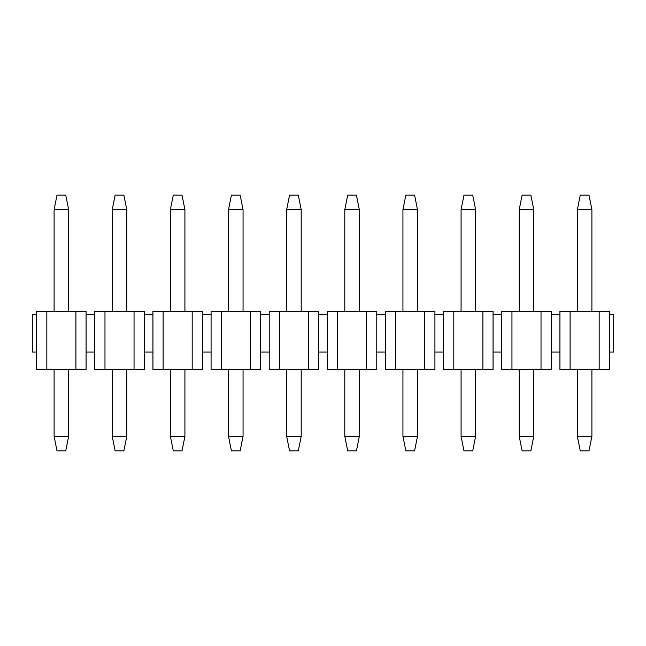 <?xml version="1.0" encoding="UTF-8"?>
<svg xmlns="http://www.w3.org/2000/svg" width="646" height="646" viewBox="0 0 646 646"><rect width="100%" height="100%" fill="white"/><g stroke="black" fill="none" stroke-linecap="round" stroke-linejoin="round"><path stroke-width="0.97" d="M580.269 195.092L588.99 195.092L580.269 195.092L577.362 209.627L580.269 195.092M588.99 450.908L580.269 450.908L577.362 436.373L577.362 369.512L577.362 436.373L580.269 450.908L588.99 450.908L591.898 436.373L588.99 450.908M577.362 311.372L577.362 209.627L591.898 209.627L588.99 195.092L591.898 209.627L591.898 311.372L591.898 209.627L577.362 209.627L577.362 311.372M591.898 369.512L591.898 436.373L577.362 436.373L591.898 436.373L591.898 369.512M522.13 195.092L530.851 195.092L522.13 195.092L519.222 209.627L522.13 195.092M530.851 450.908L522.13 450.908L519.222 436.373L519.222 369.512L519.222 436.373L522.13 450.908L530.851 450.908L533.758 436.373L530.851 450.908M519.222 311.372L519.222 209.627L533.758 209.627L530.851 195.092L533.758 209.627L533.758 311.372L533.758 209.627L519.222 209.627L519.222 311.372M533.758 369.512L533.758 436.373L519.222 436.373L533.758 436.373L533.758 369.512M463.99 195.092L472.71 195.092L463.99 195.092L461.082 209.627L463.99 195.092M472.71 450.908L463.99 450.908L461.082 436.373L461.082 369.512L461.082 436.373L463.99 450.908L472.71 450.908L475.618 436.373L472.71 450.908M461.082 311.372L461.082 209.627L475.618 209.627L472.71 195.092L475.618 209.627L475.618 311.372L475.618 209.627L461.082 209.627L461.082 311.372M475.618 369.512L475.618 436.373L461.082 436.373L475.618 436.373L475.618 369.512M405.85 195.092L414.57 195.092L405.85 195.092L402.942 209.627L405.85 195.092M414.57 450.908L405.85 450.908L402.942 436.373L402.942 369.512L402.942 436.373L405.85 450.908L414.57 450.908L417.478 436.373L414.57 450.908M402.942 311.372L402.942 209.627L417.478 209.627L414.57 195.092L417.478 209.627L417.478 311.372L417.478 209.627L402.942 209.627L402.942 311.372M417.478 369.512L417.478 436.373L402.942 436.373L417.478 436.373L417.478 369.512M347.709 195.092L356.43 195.092L347.709 195.092L344.803 209.627L347.709 195.092M356.43 450.908L347.709 450.908L344.803 436.373L344.803 369.512L344.803 436.373L347.709 450.908L356.43 450.908L359.337 436.373L356.43 450.908M344.803 311.372L344.803 209.627L359.337 209.627L356.43 195.092L359.337 209.627L359.337 311.372L359.337 209.627L344.803 209.627L344.803 311.372M359.337 369.512L359.337 436.373L344.803 436.373L359.337 436.373L359.337 369.512M289.57 195.092L298.29 195.092L289.57 195.092L286.663 209.627L289.57 195.092M298.29 450.908L289.57 450.908L286.663 436.373L286.663 369.512L286.663 436.373L289.57 450.908L298.29 450.908L301.197 436.373L298.29 450.908M286.663 311.372L286.663 209.627L301.197 209.627L298.29 195.092L301.197 209.627L301.197 311.372L301.197 209.627L286.663 209.627L286.663 311.372M301.197 369.512L301.197 436.373L286.663 436.373L301.197 436.373L301.197 369.512M231.43 195.092L240.15 195.092L231.43 195.092L228.523 209.627L231.43 195.092M240.15 450.908L231.43 450.908L228.523 436.373L228.523 369.512L228.523 436.373L231.43 450.908L240.15 450.908L243.058 436.373L240.15 450.908M228.523 311.372L228.523 209.627L243.058 209.627L240.15 195.092L243.058 209.627L243.058 311.372L243.058 209.627L228.523 209.627L228.523 311.372M243.058 369.512L243.058 436.373L228.523 436.373L243.058 436.373L243.058 369.512M173.29 195.092L182.011 195.092L173.29 195.092L170.382 209.627L173.29 195.092M182.011 450.908L173.29 450.908L170.382 436.373L170.382 369.512L170.382 436.373L173.29 450.908L182.011 450.908L184.917 436.373L182.011 450.908M170.382 311.372L170.382 209.627L184.917 209.627L182.011 195.092L184.917 209.627L184.917 311.372L184.917 209.627L170.382 209.627L170.382 311.372M184.917 369.512L184.917 436.373L170.382 436.373L184.917 436.373L184.917 369.512M115.149 195.092L123.871 195.092L115.149 195.092L112.242 209.627L115.149 195.092M123.871 450.908L115.149 450.908L112.242 436.373L112.242 369.512L112.242 436.373L115.149 450.908L123.871 450.908L126.778 436.373L123.871 450.908M112.242 311.372L112.242 209.627L126.778 209.627L123.871 195.092L126.778 209.627L126.778 311.372L126.778 209.627L112.242 209.627L112.242 311.372M126.778 369.512L126.778 436.373L112.242 436.373L126.778 436.373L126.778 369.512M57.009 195.092L65.731 195.092L57.009 195.092L54.102 209.627L57.009 195.092M65.731 450.908L57.009 450.908L54.102 436.373L54.102 369.512L54.102 436.373L57.009 450.908L65.731 450.908L68.638 436.373L65.731 450.908M54.102 311.372L54.102 209.627L68.638 209.627L65.731 195.092L68.638 209.627L68.638 311.372L68.638 209.627L54.102 209.627L54.102 311.372M68.638 369.512L68.638 436.373L54.102 436.373L68.638 436.373L68.638 369.512M86.079 369.512L36.66 369.512L36.66 354.977L36.66 369.512L46.835 369.512L46.835 311.372L86.079 311.372L86.079 314.279L86.079 311.372L75.905 311.372L75.905 369.512L86.079 369.512L86.079 352.07L86.079 369.512M36.66 311.372L46.835 311.372L36.66 311.372L36.66 354.977L36.66 352.07L32.3 352.07L32.3 314.279L36.66 314.279L36.66 311.372M86.079 352.07L86.079 314.279L94.8 314.279L94.8 352.07L86.079 352.07L94.8 352.07L94.8 354.977L94.8 314.279L86.079 314.279L86.079 352.07M144.219 314.279L152.941 314.279L152.941 352.07L144.219 352.07L152.941 352.07L152.941 354.977L152.941 314.279L144.219 314.279L144.219 352.07L144.219 311.372L134.045 311.372L134.045 369.512L144.219 369.512L144.219 352.07L144.219 369.512L104.975 369.512L104.975 311.372L144.219 311.372L144.219 314.279M202.359 314.279L211.08 314.279L211.08 352.07L202.359 352.07L211.08 352.07L211.08 354.977L211.08 314.279L202.359 314.279L202.359 352.07L202.359 311.372L192.185 311.372L192.185 369.512L202.359 369.512L202.359 352.07L202.359 369.512L163.115 369.512L163.115 311.372L202.359 311.372L202.359 314.279M260.5 314.279L269.22 314.279L269.22 352.07L260.5 352.07L269.22 352.07L269.22 354.977L269.22 314.279L260.5 314.279L260.5 352.07L260.5 311.372L250.325 311.372L250.325 369.512L260.5 369.512L260.5 352.07L260.5 369.512L221.255 369.512L221.255 311.372L260.5 311.372L260.5 314.279M318.639 314.279L327.361 314.279L327.361 352.07L318.639 352.07L327.361 352.07L327.361 354.977L327.361 314.279L318.639 314.279L318.639 352.07L318.639 311.372L308.465 311.372L308.465 369.512L318.639 369.512L318.639 352.07L318.639 369.512L279.395 369.512L279.395 311.372L318.639 311.372L318.639 314.279M376.78 314.279L385.5 314.279L385.5 352.07L376.78 352.07L385.5 352.07L385.5 354.977L385.5 314.279L376.78 314.279L376.78 352.07L376.78 311.372L366.605 311.372L366.605 369.512L376.78 369.512L376.78 352.07L376.78 369.512L337.535 369.512L337.535 311.372L376.78 311.372L376.78 314.279M434.92 314.279L443.64 314.279L443.64 352.07L434.92 352.07L443.64 352.07L443.64 354.977L443.64 314.279L434.92 314.279L434.92 352.07L434.92 311.372L424.745 311.372L424.745 369.512L434.92 369.512L434.92 352.07L434.92 369.512L395.675 369.512L395.675 311.372L434.92 311.372L434.92 314.279M493.06 314.279L501.78 314.279L501.78 352.07L493.06 352.07L501.78 352.07L501.78 354.977L501.78 314.279L493.06 314.279L493.06 352.07L493.06 311.372L482.885 311.372L482.885 369.512L493.06 369.512L493.06 352.07L493.06 369.512L453.815 369.512L453.815 311.372L493.06 311.372L493.06 314.279M551.2 314.279L559.92 314.279L559.92 352.07L551.2 352.07L559.92 352.07L559.92 354.977L559.92 314.279L551.2 314.279L551.2 352.07L551.2 311.372L541.025 311.372L541.025 369.512L551.2 369.512L551.2 352.07L551.2 369.512L511.955 369.512L511.955 311.372L551.2 311.372L551.2 314.279M609.34 352.07L609.34 311.372L599.165 311.372L599.165 369.512L609.34 369.512L609.34 352.07L609.34 369.512L570.095 369.512L570.095 311.372L609.34 311.372L609.34 314.279L613.7 314.279L609.34 314.279L609.34 352.07L613.7 352.07L609.34 352.07M559.92 311.372L570.095 311.372L559.92 311.372L559.92 314.279L559.92 311.372M559.92 354.977L559.92 369.512L570.095 369.512L559.92 369.512L559.92 354.977M599.165 311.372L570.095 311.372L570.095 369.512L599.165 369.512L599.165 311.372M501.78 311.372L511.955 311.372L501.78 311.372L501.78 314.279L501.78 311.372M501.78 354.977L501.78 369.512L511.955 369.512L501.78 369.512L501.78 354.977M541.025 311.372L511.955 311.372L511.955 369.512L541.025 369.512L541.025 311.372M443.64 311.372L453.815 311.372L443.64 311.372L443.64 314.279L443.64 311.372M443.64 354.977L443.64 369.512L453.815 369.512L443.64 369.512L443.64 354.977M482.885 311.372L453.815 311.372L453.815 369.512L482.885 369.512L482.885 311.372M385.5 311.372L395.675 311.372L385.5 311.372L385.5 314.279L385.5 311.372M385.5 354.977L385.5 369.512L395.675 369.512L385.5 369.512L385.5 354.977M424.745 311.372L395.675 311.372L395.675 369.512L424.745 369.512L424.745 311.372M327.361 311.372L337.535 311.372L327.361 311.372L327.361 314.279L327.361 311.372M327.361 354.977L327.361 369.512L337.535 369.512L327.361 369.512L327.361 354.977M366.605 311.372L337.535 311.372L337.535 369.512L366.605 369.512L366.605 311.372M269.22 311.372L279.395 311.372L269.22 311.372L269.22 314.279L269.22 311.372M269.22 354.977L269.22 369.512L279.395 369.512L269.22 369.512L269.22 354.977M308.465 311.372L279.395 311.372L279.395 369.512L308.465 369.512L308.465 311.372M211.08 311.372L221.255 311.372L211.08 311.372L211.08 314.279L211.08 311.372M211.08 354.977L211.08 369.512L221.255 369.512L211.08 369.512L211.08 354.977M250.325 311.372L221.255 311.372L221.255 369.512L250.325 369.512L250.325 311.372M152.941 311.372L163.115 311.372L152.941 311.372L152.941 314.279L152.941 311.372M152.941 354.977L152.941 369.512L163.115 369.512L152.941 369.512L152.941 354.977M192.185 311.372L163.115 311.372L163.115 369.512L192.185 369.512L192.185 311.372M94.8 311.372L104.975 311.372L94.8 311.372L94.8 314.279L94.8 311.372M94.8 354.977L94.8 369.512L104.975 369.512L94.8 369.512L94.8 354.977M134.045 311.372L104.975 311.372L104.975 369.512L134.045 369.512L134.045 311.372M36.66 352.07L36.66 314.279L32.3 314.279L32.3 352.07L36.66 352.07M75.905 369.512L75.905 311.372L46.835 311.372L46.835 369.512L75.905 369.512M613.7 352.07L613.7 314.279L613.7 352.07"/></g></svg>
